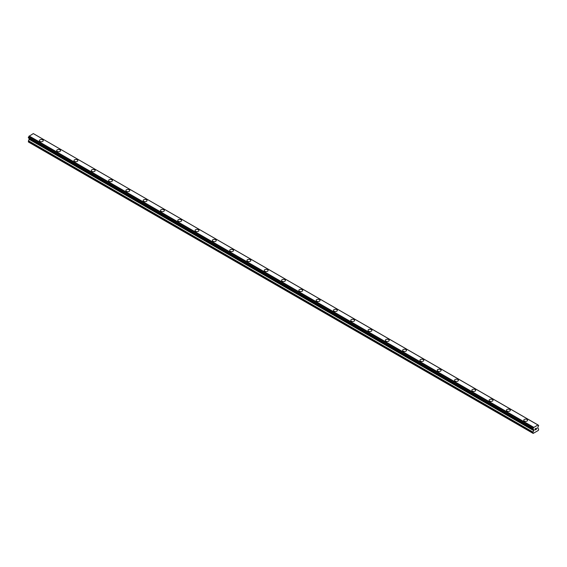 <?xml version="1.0" encoding="UTF-8"?>
<svg xmlns="http://www.w3.org/2000/svg" width="567" height="567" viewBox="0 0 567 567"><rect width="100%" height="100%" fill="white"/><g stroke="black" fill="none" stroke-linecap="round" stroke-linejoin="round"><path stroke-width="0.85" d="M39.385 140.623A1.935 1.12 180 0 1 40.583 139.588A1.935 1.12 180 0 1 42.695 139.829A1.935 1.12 180 0 1 43.262 140.623A1.935 1.12 180 0 1 42.064 141.651A1.935 1.12 180 0 1 39.952 141.41A1.935 1.12 180 0 1 39.385 140.623A1.935 1.12 180 0 1 40.583 139.588A1.935 1.12 180 0 1 42.695 139.836A1.935 1.12 180 0 1 43.262 140.623M56.686 150.609A1.935 1.12 180 0 1 57.884 149.575A1.935 1.12 180 0 1 59.989 149.816A1.935 1.12 180 0 1 60.556 150.609A1.935 1.12 180 0 1 59.365 151.644A1.935 1.12 180 0 1 57.253 151.396A1.935 1.12 180 0 1 56.686 150.609A1.935 1.12 180 0 1 57.884 149.575A1.935 1.12 180 0 1 59.989 149.823A1.935 1.12 180 0 1 60.556 150.609M77.289 159.809A1.935 1.12 180 0 1 77.856 160.596A1.935 1.12 180 0 1 76.658 161.63A1.935 1.12 180 0 1 74.553 161.382A1.935 1.12 180 0 1 73.986 160.596A1.935 1.12 180 0 1 75.177 159.568A1.935 1.12 180 0 1 77.289 159.809M73.986 160.596A1.935 1.12 180 0 1 75.177 159.561A1.935 1.12 180 0 1 77.289 159.802A1.935 1.12 180 0 1 77.856 160.596M91.28 170.582A1.935 1.12 180 0 1 92.478 169.547A1.935 1.12 180 0 1 94.59 169.788A1.935 1.12 180 0 1 95.157 170.582A1.935 1.12 180 0 1 93.959 171.617A1.935 1.12 180 0 1 91.847 171.376A1.935 1.12 180 0 1 91.28 170.582A1.935 1.12 180 0 1 92.478 169.554A1.935 1.12 180 0 1 94.59 169.795A1.935 1.12 180 0 1 95.157 170.582M108.58 180.568A1.935 1.12 180 0 1 109.778 179.533A1.935 1.12 180 0 1 111.883 179.782A1.935 1.12 180 0 1 112.45 180.568A1.935 1.12 180 0 1 111.26 181.603A1.935 1.12 180 0 1 109.147 181.362A1.935 1.12 180 0 1 108.58 180.568A1.935 1.12 180 0 1 109.778 179.541A1.935 1.12 180 0 1 111.883 179.782A1.935 1.12 180 0 1 112.45 180.568M125.881 190.555A1.935 1.12 180 0 1 127.072 189.52A1.935 1.12 180 0 1 129.184 189.768A1.935 1.12 180 0 1 129.751 190.555A1.935 1.12 180 0 1 128.553 191.589A1.935 1.12 180 0 1 126.448 191.348A1.935 1.12 180 0 1 125.881 190.555A1.935 1.12 180 0 1 127.079 189.527A1.935 1.12 180 0 1 129.184 189.768A1.935 1.12 180 0 1 129.751 190.555M143.175 200.541A1.935 1.12 180 0 1 144.372 199.513A1.935 1.12 180 0 1 146.484 199.754A1.935 1.12 180 0 1 147.051 200.548A1.935 1.12 180 0 1 145.854 201.576A1.935 1.12 180 0 1 143.742 201.335A1.935 1.12 180 0 1 143.175 200.541A1.935 1.12 180 0 1 144.372 199.513A1.935 1.12 180 0 1 146.484 199.754A1.935 1.12 180 0 1 147.051 200.541M160.475 210.527A1.935 1.12 180 0 1 161.673 209.499A1.935 1.12 180 0 1 163.778 209.74A1.935 1.12 180 0 1 164.352 210.534A1.935 1.12 180 0 1 163.154 211.562A1.935 1.12 180 0 1 161.042 211.321A1.935 1.12 180 0 1 160.475 210.527A1.935 1.12 180 0 1 161.673 209.499A1.935 1.12 180 0 1 163.778 209.74A1.935 1.12 180 0 1 164.352 210.527M177.776 220.52A1.935 1.12 180 0 1 178.966 219.486A1.935 1.12 180 0 1 181.079 219.727A1.935 1.12 180 0 1 181.646 220.52A1.935 1.12 180 0 1 180.455 221.548A1.935 1.12 180 0 1 178.343 221.307A1.935 1.12 180 0 1 177.776 220.52A1.935 1.12 180 0 1 178.974 219.486A1.935 1.12 180 0 1 181.079 219.727A1.935 1.12 180 0 1 181.646 220.52M195.069 230.507A1.935 1.12 180 0 1 196.267 229.472A1.935 1.12 180 0 1 198.379 229.713A1.935 1.12 180 0 1 198.946 230.507A1.935 1.12 180 0 1 197.748 231.534A1.935 1.12 180 0 1 195.636 231.293A1.935 1.12 180 0 1 195.069 230.507A1.935 1.12 180 0 1 196.267 229.472A1.935 1.12 180 0 1 198.379 229.72A1.935 1.12 180 0 1 198.946 230.507M212.37 240.493A1.935 1.12 180 0 1 213.568 239.458A1.935 1.12 180 0 1 215.68 239.699A1.935 1.12 180 0 1 216.247 240.493A1.935 1.12 180 0 1 215.049 241.528A1.935 1.12 180 0 1 212.937 241.28A1.935 1.12 180 0 1 212.37 240.493A1.935 1.12 180 0 1 213.568 239.458A1.935 1.12 180 0 1 215.68 239.706A1.935 1.12 180 0 1 216.247 240.493M229.67 250.479A1.935 1.12 180 0 1 230.861 249.445A1.935 1.12 180 0 1 232.973 249.686A1.935 1.12 180 0 1 233.54 250.479A1.935 1.12 180 0 1 232.35 251.514A1.935 1.12 180 0 1 230.237 251.266A1.935 1.12 180 0 1 229.67 250.479A1.935 1.12 180 0 1 230.868 249.452A1.935 1.12 180 0 1 232.973 249.693A1.935 1.12 180 0 1 233.54 250.479M246.964 260.466A1.935 1.12 180 0 1 248.162 259.431A1.935 1.12 180 0 1 250.274 259.672A1.935 1.12 180 0 1 250.841 260.466A1.935 1.12 180 0 1 249.643 261.5A1.935 1.12 180 0 1 247.531 261.259A1.935 1.12 180 0 1 246.964 260.466A1.935 1.12 180 0 1 248.162 259.438A1.935 1.12 180 0 1 250.274 259.679A1.935 1.12 180 0 1 250.841 260.466M264.265 270.452A1.935 1.12 180 0 1 265.462 269.417A1.935 1.12 180 0 1 267.574 269.665A1.935 1.12 180 0 1 268.141 270.452A1.935 1.12 180 0 1 266.944 271.487A1.935 1.12 180 0 1 264.832 271.246A1.935 1.12 180 0 1 264.265 270.452A1.935 1.12 180 0 1 265.462 269.424A1.935 1.12 180 0 1 267.574 269.665A1.935 1.12 180 0 1 268.141 270.452M281.565 280.438A1.935 1.12 180 0 1 282.756 279.403A1.935 1.12 180 0 1 284.868 279.651A1.935 1.12 180 0 1 285.435 280.438A1.935 1.12 180 0 1 284.244 281.473A1.935 1.12 180 0 1 282.132 281.232A1.935 1.12 180 0 1 281.565 280.438A1.935 1.12 180 0 1 282.763 279.411A1.935 1.12 180 0 1 284.868 279.651A1.935 1.12 180 0 1 285.435 280.438M298.859 290.432A1.935 1.12 180 0 1 300.056 289.397A1.935 1.12 180 0 1 302.168 289.638A1.935 1.12 180 0 1 302.735 290.432M302.168 289.638A1.935 1.12 180 0 1 302.735 290.424A1.935 1.12 180 0 1 301.538 291.459A1.935 1.12 180 0 1 299.426 291.218A1.935 1.12 180 0 1 298.859 290.424A1.935 1.12 180 0 1 300.056 289.397A1.935 1.12 180 0 1 302.168 289.638M316.159 300.411A1.935 1.12 180 0 1 317.357 299.383A1.935 1.12 180 0 1 319.469 299.624A1.935 1.12 180 0 1 320.036 300.418A1.935 1.12 180 0 1 318.838 301.446A1.935 1.12 180 0 1 316.726 301.205A1.935 1.12 180 0 1 316.159 300.411A1.935 1.12 180 0 1 317.357 299.383A1.935 1.12 180 0 1 319.469 299.624A1.935 1.12 180 0 1 320.036 300.411M333.46 310.404A1.935 1.12 180 0 1 334.65 309.369A1.935 1.12 180 0 1 336.763 309.61A1.935 1.12 180 0 1 337.33 310.404A1.935 1.12 180 0 1 336.139 311.432A1.935 1.12 180 0 1 334.027 311.191A1.935 1.12 180 0 1 333.46 310.404A1.935 1.12 180 0 1 334.658 309.369A1.935 1.12 180 0 1 336.763 309.61A1.935 1.12 180 0 1 337.33 310.404M350.753 320.39A1.935 1.12 180 0 1 351.951 319.356A1.935 1.12 180 0 1 354.063 319.597A1.935 1.12 180 0 1 354.63 320.39A1.935 1.12 180 0 1 353.432 321.418A1.935 1.12 180 0 1 351.32 321.177A1.935 1.12 180 0 1 350.753 320.39A1.935 1.12 180 0 1 351.951 319.356A1.935 1.12 180 0 1 354.063 319.604A1.935 1.12 180 0 1 354.63 320.39M371.364 329.59A1.935 1.12 180 0 1 371.931 330.377A1.935 1.12 180 0 1 370.733 331.411A1.935 1.12 180 0 1 368.621 331.163A1.935 1.12 180 0 1 368.054 330.377A1.935 1.12 180 0 1 369.252 329.342A1.935 1.12 180 0 1 371.364 329.59M368.054 330.377A1.935 1.12 180 0 1 369.252 329.342A1.935 1.12 180 0 1 371.364 329.583A1.935 1.12 180 0 1 371.931 330.377M385.354 340.363A1.935 1.12 180 0 1 386.545 339.328A1.935 1.12 180 0 1 388.657 339.569A1.935 1.12 180 0 1 389.224 340.363A1.935 1.12 180 0 1 388.034 341.398A1.935 1.12 180 0 1 385.921 341.15A1.935 1.12 180 0 1 385.354 340.363A1.935 1.12 180 0 1 386.552 339.335A1.935 1.12 180 0 1 388.657 339.576A1.935 1.12 180 0 1 389.224 340.363M402.648 350.349A1.935 1.12 180 0 1 403.846 349.315A1.935 1.12 180 0 1 405.958 349.555A1.935 1.12 180 0 1 406.525 350.349A1.935 1.12 180 0 1 405.327 351.384A1.935 1.12 180 0 1 403.222 351.143A1.935 1.12 180 0 1 402.648 350.349A1.935 1.12 180 0 1 403.846 349.322A1.935 1.12 180 0 1 405.958 349.563A1.935 1.12 180 0 1 406.525 350.349M419.949 360.336A1.935 1.12 180 0 1 421.146 359.301A1.935 1.12 180 0 1 423.258 359.549A1.935 1.12 180 0 1 423.825 360.336A1.935 1.12 180 0 1 422.628 361.37A1.935 1.12 180 0 1 420.516 361.129A1.935 1.12 180 0 1 419.949 360.336A1.935 1.12 180 0 1 421.146 359.308A1.935 1.12 180 0 1 423.258 359.549A1.935 1.12 180 0 1 423.825 360.336M437.249 370.322A1.935 1.12 180 0 1 438.447 369.287A1.935 1.12 180 0 1 440.552 369.535A1.935 1.12 180 0 1 441.119 370.322A1.935 1.12 180 0 1 439.928 371.357A1.935 1.12 180 0 1 437.816 371.116A1.935 1.12 180 0 1 437.249 370.322A1.935 1.12 180 0 1 438.447 369.294A1.935 1.12 180 0 1 440.552 369.535A1.935 1.12 180 0 1 441.119 370.322M454.55 380.308A1.935 1.12 180 0 1 455.74 379.28A1.935 1.12 180 0 1 457.853 379.521A1.935 1.12 180 0 1 458.419 380.315A1.935 1.12 180 0 1 457.222 381.343A1.935 1.12 180 0 1 455.117 381.102A1.935 1.12 180 0 1 454.55 380.308A1.935 1.12 180 0 1 455.74 379.28A1.935 1.12 180 0 1 457.853 379.521A1.935 1.12 180 0 1 458.419 380.308M471.843 390.294A1.935 1.12 180 0 1 473.041 389.267A1.935 1.12 180 0 1 475.153 389.508A1.935 1.12 180 0 1 475.72 390.302A1.935 1.12 180 0 1 474.522 391.329A1.935 1.12 180 0 1 472.41 391.088A1.935 1.12 180 0 1 471.843 390.294A1.935 1.12 180 0 1 473.041 389.267A1.935 1.12 180 0 1 475.153 389.508A1.935 1.12 180 0 1 475.72 390.294M489.144 400.288A1.935 1.12 180 0 1 490.342 399.253A1.935 1.12 180 0 1 492.447 399.494A1.935 1.12 180 0 1 493.014 400.288A1.935 1.12 180 0 1 491.823 401.316A1.935 1.12 180 0 1 489.711 401.075A1.935 1.12 180 0 1 489.144 400.288A1.935 1.12 180 0 1 490.342 399.253A1.935 1.12 180 0 1 492.447 399.494A1.935 1.12 180 0 1 493.014 400.288M506.444 410.274A1.935 1.12 180 0 1 507.635 409.239A1.935 1.12 180 0 1 509.747 409.48A1.935 1.12 180 0 1 510.314 410.274A1.935 1.12 180 0 1 509.116 411.302A1.935 1.12 180 0 1 507.011 411.061A1.935 1.12 180 0 1 506.444 410.274A1.935 1.12 180 0 1 507.635 409.239A1.935 1.12 180 0 1 509.747 409.487A1.935 1.12 180 0 1 510.314 410.274M523.738 420.26A1.935 1.12 180 0 1 524.936 419.226A1.935 1.12 180 0 1 527.048 419.467A1.935 1.12 180 0 1 527.615 420.26A1.935 1.12 180 0 1 526.417 421.295A1.935 1.12 180 0 1 524.305 421.047A1.935 1.12 180 0 1 523.738 420.26A1.935 1.12 180 0 1 524.936 419.226A1.935 1.12 180 0 1 527.048 419.474A1.935 1.12 180 0 1 527.615 420.26M535.092 428.893L535.092 429.354L535.595 428.602L535.092 428.893M535.092 429.425L535.092 429.885L535.092 429.425M535.092 429.885L535.602 429.588L535.092 429.885M535.028 429.999L535.595 429.666L535.028 429.999L535.028 428.858L535.595 428.524M535.992 428.588L536.524 428.099M536.382 428.73L536.077 429.318L536.382 428.73M536.077 429.318L536.616 429.006L536.077 429.311M535.935 429.474L536.616 429.077L535.935 429.474L536.502 428.227M533.504 429.481L533.051 429.212A0.815 0.468 -60 0 1 533.504 429.481L533.866 430.381L532.881 432.359L533.171 433.408L538.359 430.41L538.65 429.028L537.672 428.184L538.026 426.866A0.815 0.468 -60 0 1 538.487 426.072L538.65 425.413L538.005 424.974L538.48 425.285A0.815 0.468 -60 0 1 538.026 425.023L33.432 133.656M533.051 429.212L533.051 428.425A0.815 0.468 -60 0 0 533.504 427.638L537.991 424.959M29.271 138.405L28.35 141.956L532.881 433.245M28.995 138.242L533.526 429.531M28.442 137.923L532.973 429.212L28.442 137.923M537.849 424.881L33.318 133.592L28.974 136.349A0.815 0.468 -60 0 1 28.52 137.129L28.393 137.894L532.923 429.184M533.682 427.291L29.151 135.995M533.568 427.49L29.03 136.2M533.504 427.638L28.974 136.349M538.48 425.285L538.026 425.023M533.051 428.425L28.52 137.129M532.98 428.51L28.442 137.221M532.923 428.595L28.393 137.306M532.881 428.737L28.35 137.448M532.881 429.091L28.35 137.802M533.866 429.864L29.328 138.575M533.866 430.381L29.328 139.092M533.781 430.672L29.243 139.376M532.966 432.075L28.435 140.786M532.881 432.359L28.35 141.07M533.547 429.545L29.009 138.256"/></g></svg>
